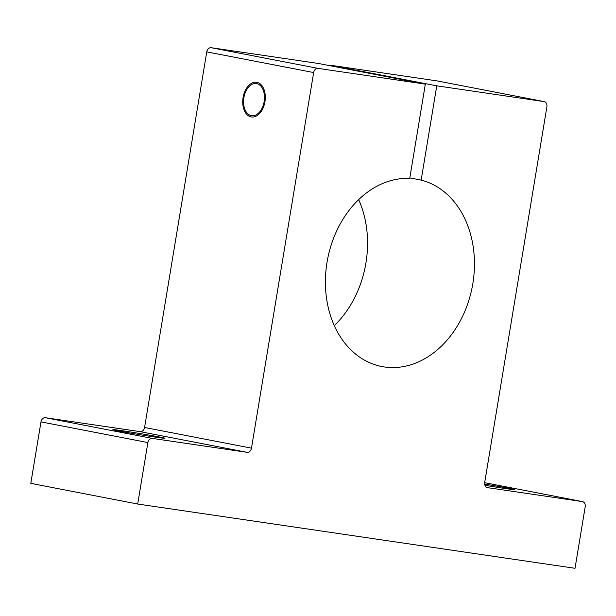 <?xml version="1.0" encoding="UTF-8"?>
<svg xmlns="http://www.w3.org/2000/svg" width="616" height="616" viewBox="0 0 616 616"><rect width="100%" height="100%" fill="white"/><g stroke="black" fill="none" stroke-linecap="round" stroke-linejoin="round"><path stroke-width="0.92" d="M264.942 101.74A17.533 11.127 -81.6 0 0 259.883 83.653A17.533 11.127 -81.6 0 0 246.439 88.381A17.533 11.127 -81.6 0 0 243.081 97.513A17.533 11.127 -81.6 0 0 243.528 108.216A17.533 11.127 -81.6 0 0 254.716 116.709A17.533 11.127 -81.6 0 0 264.942 101.74M243.89 97.667A16.239 10.303 -81.6 0 0 251.651 115.693A16.239 10.303 -81.6 0 0 264.133 101.578A16.239 10.303 -81.6 0 0 256.371 83.56A16.239 10.303 -81.6 0 0 243.89 97.667M358.666 199.63A95.295 73.643 -79.1 0 1 365.919 263.009A95.295 73.643 -79.1 0 1 334.296 325.648M472.818 283.683A95.295 73.643 -79.1 0 1 381.835 366.535A95.295 73.643 -79.1 0 1 327.042 262.27A95.295 73.643 -79.1 0 1 409.732 178.432L425.34 84.146L318.079 68.384A4.766 3.681 100.9 0 0 313.652 72.549L251.474 448.155A4.766 3.681 -79.1 0 1 247.055 452.321L152.298 438.4A4.766 3.681 100.9 0 0 147.879 442.565L137.699 504.034L575.021 568.291L585.2 506.814A4.766 3.681 100.9 0 0 582.459 501.601A4.766 3.681 100.9 0 0 582.336 501.578L487.579 487.656A4.766 3.681 -79.1 0 1 487.456 487.633A4.766 3.681 -79.1 0 1 484.715 482.42L546.893 106.822A4.766 3.681 100.9 0 0 544.151 101.601A4.766 3.681 100.9 0 0 544.028 101.586L436.767 85.824L421.159 180.111A95.295 73.643 -79.1 0 1 472.818 283.683M484.961 485.3A26.38 0.585 9.4 0 0 514.822 489.658A26.38 0.585 9.4 0 0 508.97 488.319A26.38 0.585 9.4 0 0 484.669 484.084M118.765 430.984A26.38 0.585 9.4 0 0 147.617 435.943A26.38 0.585 9.4 0 0 164.957 438.261A26.38 0.585 9.4 0 0 159.113 436.913A26.38 0.585 9.4 0 0 130.261 431.955A26.38 0.585 9.4 0 0 112.913 429.645A26.38 0.585 9.4 0 0 118.765 430.984M436.767 85.824L329.868 65.15L437.129 80.912A4.766 3.681 -79.1 0 1 437.26 80.935A4.766 3.681 -79.1 0 1 437.383 80.958M421.159 180.111L409.817 177.916M329.783 65.666L329.868 65.15M425.34 84.146L318.441 63.471L211.18 47.709A4.766 3.681 -79.1 0 0 206.753 51.875L144.575 427.481A4.766 3.681 100.9 0 1 140.155 431.647L45.399 417.725A4.766 3.681 -79.1 0 0 40.979 421.891L30.8 483.36L137.699 504.034M582.336 501.578L484.677 482.69L582.459 501.601M544.028 101.586L437.129 80.912M318.079 68.384L211.18 47.709M313.652 72.549L206.753 51.875M251.474 448.155L144.575 427.481M247.055 452.321L140.155 431.647M152.298 438.4L45.399 417.725M147.879 442.565L40.979 421.891M544.151 101.601L437.26 80.935"/></g></svg>

